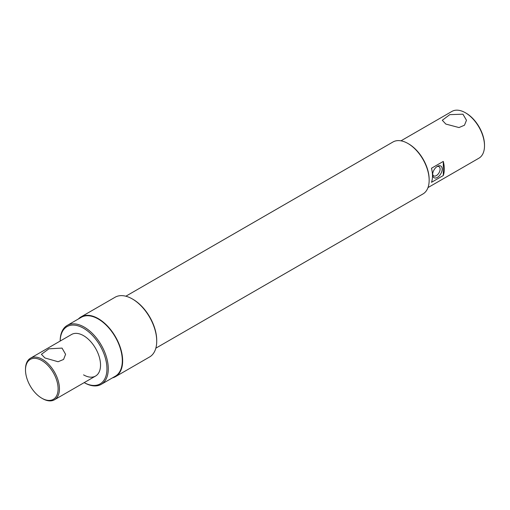 <?xml version="1.0" encoding="UTF-8"?>
<svg xmlns="http://www.w3.org/2000/svg" width="510" height="510" viewBox="0 0 510 510"><rect width="100%" height="100%" fill="white"/><g stroke="black" fill="none" stroke-linecap="round" stroke-linejoin="round"><path stroke-width="0.76" d="M437.395 166.356L437.395 166.356A6.757 3.901 -60 0 1 442.17 169.116A6.757 3.901 -60 0 1 437.395 177.391A6.757 3.901 -60 0 1 432.62 174.63A6.757 3.901 -60 0 1 437.395 166.356L437.395 166.356M432.652 173.98A5.304 3.06 120 0 0 433.666 175.842A5.304 3.06 120 0 0 436.369 175.606A5.304 3.06 120 0 0 439.843 170.888A5.304 3.06 120 0 0 438.97 166.662A5.304 3.06 120 0 0 436.847 166.706M84.188 382.621A33.074 19.093 -120 0 0 106.947 368.405A33.074 19.093 -120 0 0 83.564 328.261A33.074 19.093 -120 0 0 60.186 341.05L60.174 340.992A34.017 19.641 60 0 1 67.224 325.425A34.017 19.641 60 0 1 84.233 327.108A34.017 19.641 60 0 1 106.45 357.083A34.017 19.641 60 0 1 101.241 384.342A34.017 19.641 60 0 1 84.233 382.653L84.233 382.653M408.618 143.877L407.949 143.488L408.618 143.877A29.057 16.773 60 0 1 429.159 179.463L429.159 180.234A30.001 17.321 -120 0 0 407.949 143.488L407.949 143.488A30.001 17.321 -120 0 0 392.949 142.003L125.843 296.214M155.843 348.177L422.949 193.966A30.001 17.321 -120 0 0 429.159 180.234M133.008 299.332L132.339 298.949L133.002 299.332A33.545 19.367 60 0 1 133.008 299.332A33.545 19.367 60 0 1 156.723 340.419L156.723 341.19A34.489 19.909 -120 0 0 132.339 298.949L132.339 298.949A34.489 19.909 -120 0 0 115.094 297.241L81.02 316.914A34.489 19.909 60 0 1 98.264 318.623A34.489 19.909 60 0 1 120.793 349.012A34.489 19.909 60 0 1 115.509 376.648A34.489 19.909 60 0 1 112.423 377.884M115.509 376.648L149.583 356.974A34.489 19.909 -120 0 0 156.723 341.19M466.076 113.15L465.407 112.767L466.076 113.15A26.055 15.045 60 0 1 484.5 145.063L484.5 145.834A26.998 15.587 -120 0 0 465.407 112.767L465.407 112.767A26.998 15.587 -120 0 0 451.905 111.429L400.987 140.824M427.986 187.591L478.909 158.196A26.998 15.587 -120 0 0 484.5 145.834M445.829 124.064L442.291 120.264L449.788 114.642L462.933 114.189L466.478 120.264L464.47 125.224L458.987 127.557L445.829 124.064M25.5 369.967A23.058 13.311 60 0 1 41.801 360.551A23.058 13.311 60 0 1 58.108 388.786A23.058 13.311 60 0 1 41.801 398.202A23.058 13.311 60 0 1 25.5 369.967L25.5 369.195A24.002 13.859 60 0 1 30.472 358.205L71.559 334.483A24.002 13.859 60 0 1 83.564 335.669A24.002 13.859 60 0 1 99.24 356.822A24.002 13.859 60 0 1 95.561 376.055A24.002 13.859 60 0 1 83.564 374.863M67.224 325.425L81.256 317.322A34.017 19.641 60 0 1 98.264 319.005A34.017 19.641 60 0 1 120.481 348.98A34.017 19.641 60 0 1 115.266 376.24L101.241 384.342M443.298 175.516L431.492 182.325A26.998 15.587 -120 0 0 431.492 168.23L443.298 161.415A26.998 15.587 60 0 1 443.298 175.516L443.298 161.415M78.406 318.96A34.489 19.909 60 0 1 81.02 316.914M62.048 348.094L48.909 348.814L41.399 354.316L44.944 357.969L58.076 361.737L63.571 359.448L65.592 354.316L62.048 348.094M42.47 398.584L41.801 398.202L42.47 398.584A24.002 13.859 60 0 0 54.468 399.776L95.561 376.055M30.472 358.205A24.002 13.859 60 0 1 42.47 359.397A24.002 13.859 60 0 1 58.153 380.543A24.002 13.859 60 0 1 54.468 399.776"/></g></svg>
